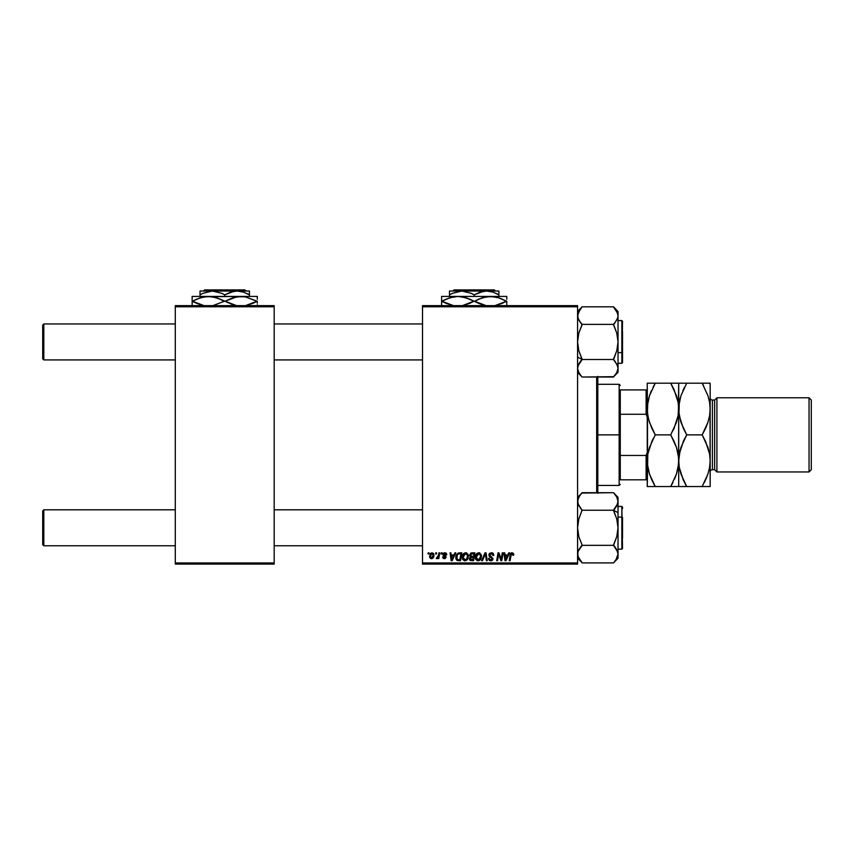 <?xml version="1.0" encoding="UTF-8"?>
<svg xmlns="http://www.w3.org/2000/svg" width="854" height="854" viewBox="0 0 854 854"><rect width="100%" height="100%" fill="white"/><g stroke="black" fill="none" stroke-linecap="round" stroke-linejoin="round"><path stroke-width="1.28" d="M422.506 305.647L577.571 305.647L577.571 306.767L422.506 306.767L422.506 562.967L577.571 562.967L577.571 305.647L422.506 305.647L422.506 306.767L422.506 305.647M462.238 557.32L463.562 553.691L466.562 552.912L468.334 555.548L467.298 559.637L464.341 560.747L462.377 558.548L462.238 557.32L464.96 560.822L467.298 559.637L468.376 556.157L465.676 552.751C463.37 553.296 462.227 554.822 462.238 557.32L462.345 556.157M454.926 552.848L453.965 554.993L454.926 552.848L455.812 552.848L452.161 560.715L451.158 560.715L450.079 552.848L450.901 552.848L451.168 554.993L453.965 554.993L451.168 554.993L450.901 552.848L450.079 552.848L451.158 560.715L452.161 560.715L455.812 552.848L454.926 552.848L455.812 552.848L452.161 560.715L451.158 560.715L450.079 552.848L450.901 552.848M513.66 555.207L512.122 552.751L513.532 553.509L513.66 555.207L512.838 555.303L512.421 553.734L511.386 553.968L510.051 560.715L509.219 560.715L510.735 553.445L512.122 552.751L510.19 554.951L509.219 560.715L510.051 560.715L510.991 555.153L512.069 553.67L512.838 555.303L513.724 554.481L512.838 555.303L512.902 554.438M488.904 555.057L489.63 553.371L491.626 552.762L493.249 553.467L493.804 555.41L492.993 555.506L491.744 553.702L489.854 554.427L489.929 555.676L492.982 558.484L492.374 560.277L490.335 560.79L488.862 559.84L488.499 558.367L490.815 559.904L492.16 558.58L489.406 556.562L488.904 555.057L492.171 558.783L490.815 559.904L488.499 558.367L490.794 560.822L492.993 558.729L489.726 554.983L491.317 553.67L492.779 554.353L492.993 555.506L493.804 555.41L491.37 552.751L488.947 554.588M482.435 560.715L481.549 560.715L484.987 552.848L486.033 552.848L487.239 560.715L486.406 560.715L485.382 553.979L482.435 560.715L481.549 560.715L482.435 560.715L485.382 553.979L486.406 560.715L487.239 560.715L486.033 552.848L484.987 552.848L486.033 552.848L487.239 560.715L486.406 560.715M475.315 557.32L476.639 553.691L479.638 552.912L481.41 555.548L480.375 559.637L477.418 560.747L475.454 558.548L475.315 557.32L478.037 560.822L480.375 559.637L481.442 556.157L478.742 552.751C476.447 553.296 475.304 554.822 475.315 557.32M428.035 553.979L428.228 552.848L429.039 552.848L428.868 553.979L428.035 553.979L428.868 553.979L429.039 552.848L428.228 552.848L429.039 552.848L428.868 553.979L428.035 553.979L428.228 552.848L428.035 553.979M469.508 555.548L471.76 552.848L469.497 555.303L470.864 553.04L474.909 552.848L473.575 560.715L469.636 559.882L469.454 558.228L470.479 556.883L469.497 555.303L470.479 556.883L469.39 558.804L470.479 560.587L473.575 560.715L474.909 552.848L471.76 552.848L474.909 552.848L473.575 560.715L469.999 560.32M508.76 552.848L507.799 554.993L508.76 552.848L509.646 552.848L505.995 560.715L504.992 560.715L503.913 552.848L504.735 552.848L505.002 554.993L507.799 554.993L505.002 554.993L504.735 552.848L503.913 552.848L504.992 560.715L505.995 560.715L509.646 552.848L508.76 552.848L509.646 552.848L505.995 560.715L504.992 560.715L503.913 552.848L504.735 552.848M501.223 559.05L502.28 552.848L503.102 552.848L501.757 560.715L500.903 560.715L498.651 554.043L497.551 560.715L496.718 560.715L498.053 552.848L498.917 552.848L501.181 559.519L501.437 557.651L501.181 559.519L498.917 552.848L498.053 552.848L496.718 560.715L497.551 560.715L498.651 554.043L500.903 560.715L501.757 560.715L503.102 552.848L502.28 552.848L503.102 552.848L501.757 560.715L500.903 560.715M446.813 554.684L444.87 552.751L446.3 553.264L446.813 554.79L446.001 554.897L445.436 553.616L444.091 553.67L443.792 554.609L445.692 555.997L446.076 557.374L445.041 558.58L443.343 558.441L442.532 556.936L444.422 557.961L445.286 557.054L443.173 555.228L443.087 553.712L444.87 552.751L442.938 554.406L445.286 557.171L444.422 557.961L442.532 556.936L444.39 558.676L446.098 557.043L443.749 554.342L444.827 553.467L446.001 554.897L446.813 554.684L446.001 554.897L445.873 554.118M458.246 553.04L461.833 552.848L460.509 560.715L456.709 560.149L455.822 557.982L456.388 554.897L458.246 553.04L455.812 557.502L457.541 560.619L460.509 560.715L461.833 552.848L459.505 552.848L461.833 552.848L460.509 560.715L457.541 560.619M429.551 556.285L430.96 553.104L433.576 553.445L433.917 556.264L432.636 558.335L430.629 558.484L429.573 556.712L431.462 558.676L434.046 555.025L432.103 552.751L429.551 556.285M435.593 553.979L435.786 552.848L436.607 552.848L436.437 553.979L435.593 553.979L436.437 553.979L436.607 552.848L435.786 552.848L436.607 552.848L436.437 553.979L435.593 553.979L435.786 552.848L435.593 553.979M438.444 555.538L438.935 552.848L439.767 552.848L438.796 558.569L437.974 558.569L438.177 557.395L437.301 558.527L436.298 558.463L437.835 557.214L438.518 555.143L436.298 558.463L438.177 557.395L437.974 558.569L438.796 558.569L439.767 552.848L438.935 552.848L439.767 552.848L438.796 558.569L437.974 558.569M441.112 553.979L441.304 552.848L442.116 552.848L441.945 553.979L441.112 553.979L441.945 553.979L442.116 552.848L441.304 552.848L442.116 552.848L441.945 553.979L441.112 553.979L441.304 552.848L441.112 553.979M422.506 564.088L577.571 564.088L577.571 306.767L422.506 306.767L422.506 564.088L422.506 562.967L577.571 562.967L577.571 564.088L422.506 564.088M175.294 305.647L274.177 305.647L274.177 306.767L175.294 306.767L175.294 562.967L274.177 562.967L274.177 305.647L175.294 305.647L175.294 306.767L175.294 305.647M175.294 564.088L274.177 564.088L274.177 306.767L175.294 306.767L175.294 564.088L175.294 562.967L274.177 562.967L274.177 564.088L175.294 564.088M470.949 554.065L473.927 553.776L473.479 556.424L471.75 556.424L470.426 554.716M470.33 555.089L471.995 553.776L470.757 554.203L470.383 555.794M470.682 559.69L471.504 559.797L470.212 558.772L470.575 559.626M470.319 558.174L471.504 559.797L472.913 559.797L470.212 558.772L470.8 557.577L470.415 559.455M473.319 557.352L472.913 559.797L473.319 557.352L470.661 557.673L470.212 558.772L470.661 557.673L473.319 557.352M471.227 556.392L470.308 555.324L470.842 556.296L473.479 556.424L473.927 553.776L471.291 553.894M472.39 553.776L471.589 553.808M471.995 557.352L471.301 557.406M479.35 552.816L479.916 553.04M481.09 554.385L481.41 555.538M481.442 555.847L481.432 556.616M481.208 557.993L480.749 559.092M479.905 560.117L479.34 560.502M478.037 560.822L477.087 560.64M475.945 559.69L475.454 558.548M475.443 558.537L475.347 557.94M475.326 556.904L475.422 556.157M475.785 555.015L476.457 553.904M476.383 553.99L476.916 553.445M478.987 559.658L480.631 556.114L479.724 559.028L477.845 559.882L478.848 559.722M478.539 559.84L476.137 557.406L477.621 559.85L479.959 558.719M476.884 554.769L476.137 557.406L478.688 553.67L477.333 554.235M479.35 553.808L480.631 556.114L479.361 553.808M480.588 556.883L480.631 556.114M476.148 557.096L476.19 558.1M477.535 554.075L476.468 555.58M485.648 556.029L485.221 554.374M484.987 552.848L481.549 560.715L484.987 552.848M491.872 552.784L492.459 552.922M492.63 552.997L493.249 553.467M493.804 555.41L492.993 555.506M491.733 553.702L492.993 555.26L492.662 554.171M490.911 553.702L490.228 553.99M489.737 554.79L490.185 555.911M489.726 554.983L492.993 558.729M489.929 555.676L491.584 556.712M492.982 558.943L492.523 560.117M491.637 560.704L491.007 560.811M490.335 560.79L488.862 559.84M488.488 558.537L489.31 558.292M489.737 559.509L491.061 559.893M490.815 559.904L492.171 558.783L491.53 557.854M492.011 559.37L491.872 558.078L490.452 557.256M492.171 558.783L491.872 558.078L492.171 558.783M489 554.363L489.299 553.755M489.139 560.192L489.897 560.683M512.859 555.132L511.941 553.68M512.838 555.303L512.069 553.67L510.991 555.153L510.051 560.715L509.219 560.715L510.233 554.758M512.24 553.691L512.912 554.62L512.069 553.67L511.087 554.673M511.92 552.762L511.236 552.976M505.525 558.879L505.12 555.922L505.611 559.861L506.262 558.249L505.611 559.861L505.397 557.897L505.611 559.861L507.351 555.922L506.262 558.249M505.12 555.922L507.351 555.922L505.12 555.922M499.163 555.901L498.651 554.043L497.551 560.715L496.718 560.715L498.053 552.848L498.917 552.848L500.551 557.374M502.28 552.848L501.437 557.651L502.28 552.848M444.987 553.477L446.001 554.897L444.443 553.509M444.005 554.929L444.827 553.467L443.749 554.342L444.71 555.378M442.532 556.936L443.365 557.054M443.343 556.84L444.422 557.961L443.343 556.84L444.422 557.961L445.286 557.171L442.948 554.225M444.165 557.94L445.201 556.712L442.938 554.406L443.482 555.559M444.422 557.961L445.286 557.171L444.315 557.95M443.279 553.413L443.888 552.944M451.691 558.879L451.286 555.922L451.777 559.861L452.428 558.249L451.777 559.861L451.563 557.897L451.777 559.861L453.517 555.922L452.428 558.249M451.286 555.922L453.517 555.922L451.286 555.922M457.093 560.427L456.057 559.114M455.993 558.922L455.822 557.982M455.908 556.317L456.378 554.908M458.641 559.797L459.836 559.797L457.616 559.669L458.641 559.797L457.616 559.669L456.623 557.545L457.157 555.217L456.954 559.082M456.933 559.05L457.861 559.744M457.595 554.545L457.157 555.217M459.196 553.798L457.893 554.267M459.495 553.776L460.85 553.776L459.836 559.797L460.85 553.776L459.399 553.787M456.655 556.947L456.623 557.545C456.57 555.228 457.637 553.979 459.804 553.776M457.637 554.502L457.232 555.068M466.273 552.816L466.839 553.04M468.334 555.538L467.917 554.203M466.828 560.117L465.291 560.8M464.96 560.822L464.01 560.64M462.868 559.69L462.569 559.146M462.377 558.548L462.249 557.63M462.708 555.015L463.85 553.435M467.8 558.858L468.131 557.993M467.512 556.883L466.647 559.028L464.982 559.904L465.782 559.722M465.227 559.882L463.06 557.406L463.508 559.082L464.982 559.904L466.882 558.719L467.533 555.676L466.626 554.011L464.256 554.235M466.273 553.808L467.533 555.676M463.807 554.769L463.114 558.1M463.199 556.167L463.06 557.406L465.462 553.68M464.459 554.075L463.391 555.58M433.736 556.861L433.469 557.427M432.071 558.601L431.462 558.676M431.035 558.633L430.405 558.345M429.722 557.395L429.562 556.498M430.106 554.032L430.758 553.253M432.925 558.121L433.469 557.416M431.217 557.918L430.373 556.061L432.092 553.467L430.875 554.342M432.754 557.096L433.234 555.121L431.612 557.95M431.921 557.875L432.487 557.481M430.544 555.143L430.758 557.609M430.469 555.399L430.683 554.737M432.37 553.499L433.234 555.121L431.868 553.488M436.853 558.676L436.298 558.463L438.177 557.395L436.853 558.676L436.618 557.577L437.216 557.726M438.113 556.68L438.294 556.146M438.935 552.848L438.518 555.143M479.115 553.723L478.528 553.68M476.276 556.167L476.169 556.787M456.911 555.773L456.741 556.349M465.91 559.658L466.882 558.719M433.213 555.57L433.224 554.833M43.821 509.817L42.7 510.938L42.7 544.649L43.821 545.77L43.821 509.817L43.821 545.77L175.294 545.77L43.821 545.77L42.7 544.649L42.7 510.938L43.821 509.817L175.294 509.817L43.821 509.817M274.177 545.77L422.506 545.77L274.177 545.77M422.506 509.817L274.177 509.817L422.506 509.817M43.821 323.954L42.7 325.086L42.7 358.797L43.821 359.918L43.821 323.954L43.821 359.918L175.294 359.918L43.821 359.918L42.7 358.797L42.7 325.086L43.821 323.954L175.294 323.954L43.821 323.954M422.506 323.954L274.177 323.954L422.506 323.954M274.177 359.918L422.506 359.918L274.177 359.918M578.126 551.225L582.065 545.557L578.831 549.698L582.065 544.927L578.831 536.632L577.571 527.793L578.82 519.008L582.065 510.244L613.535 510.244L616.769 518.954L618.029 527.793L618.029 512.592L613.535 510.35L618.029 512.592L618.029 501.469L616.78 505.856L613.535 510.244L582.065 510.244L577.902 503.711L577.571 501.469L578.82 497.071L582.065 492.694L613.535 492.694L616.769 497.049L618.029 501.469L618.029 497.391L617.709 503.689L613.535 510.03L616.769 505.878L613.535 510.66L616.769 518.954L618.029 527.793L616.78 536.579L613.535 545.343L582.065 545.343L613.535 545.343L617.709 551.908L618.029 554.118L617.709 551.908L618.029 554.118L616.769 558.527L613.535 562.903L582.065 562.903L613.535 562.903L618.029 558.196L618.029 501.469M580.827 546.912L577.891 551.908L577.891 556.338L577.891 551.908M622.523 538.137L622.523 517.46L621.851 517.118L621.851 538.468M618.029 549.143L621.851 549.143L621.851 517.118L618.029 517.118L621.851 517.118L621.851 506.443L622.523 548.428M577.902 503.7L577.571 501.469L578.831 505.878L577.571 501.469L577.902 503.711L577.891 499.248L580.229 494.978M582.065 545.557L580.261 547.595L582.065 544.927L578.831 536.632L577.571 527.793L578.82 519.008L582.065 510.03L578.297 504.81M616.78 505.867L617.698 503.689L616.769 505.878M618.029 497.391L613.535 492.694L581.905 493.068M577.571 558.196L582.065 562.69L578.82 558.527L577.571 554M622.523 507.159L622.523 508.696M616.086 548.61L613.535 544.927L616.78 536.579L618.029 527.793L618.029 554.118L616.769 549.709M616.972 550.083L617.293 550.766M616.769 497.06L617.698 499.238M615.392 495L616.769 497.049M618.029 558.196L618.029 554.118L616.012 559.744M617.698 556.37L618.029 554.246M582.065 492.897L577.571 497.391M582.065 562.69L577.902 556.36M577.571 372.333L582.065 377.041L578.831 372.686L577.571 368.266L578.82 363.868L577.902 366.046L582.065 359.694L580.261 361.733L582.065 359.064L578.831 350.78L577.571 341.942L578.82 333.156L582.065 324.381L613.535 324.381L616.769 333.092L618.029 341.942L616.78 350.727L613.535 359.064L617.698 366.014L618.029 368.266L616.769 363.857L618.029 368.266L616.78 372.654L613.535 377.041L582.065 377.041L613.695 376.667M577.571 357.143L582.065 359.385L577.571 357.143M618.029 372.333L618.029 368.266L616.78 372.654L613.535 376.827L618.029 372.333L618.029 311.539L613.535 306.832L582.065 306.832L613.535 306.832L616.78 311.208L618.029 315.606L617.698 317.848L615.35 322.129L617.474 318.51M614.773 322.823L613.535 324.381L582.065 324.381L578.82 320.004L580.25 322.129L577.891 317.827L577.571 315.606L577.891 317.827L577.902 313.365L582.065 306.832L577.571 311.539M621.851 331.267L621.851 352.617L622.523 352.275L622.523 331.598M622.523 321.307L621.851 363.292L621.851 352.617L618.029 352.617L621.851 352.617L621.851 320.592L622.523 321.264M618.029 368.384L618.029 311.539M580.25 374.789L577.902 370.508L577.571 368.266L577.902 370.497M578.82 363.868L582.065 359.491L613.535 359.491L582.065 359.491L578.831 350.78L577.571 341.942L578.82 333.156L582.065 324.808L579.514 321.125M618.029 363.292L621.851 363.292L622.523 362.608L622.523 352.275L622.523 362.566M615.456 321.99L613.535 324.808L616.769 333.092L618.029 341.942L616.78 350.727L613.535 359.694L617.303 364.925M613.535 376.827L615.371 374.746M613.535 359.694L615.35 361.754M613.535 307.045L617.698 313.375M618.029 315.734L617.709 317.827M577.571 368.266L577.891 366.046L580.261 361.733L578.831 363.847M577.571 315.489L578.307 318.98M577.891 313.397L577.571 315.606L580.176 309.18M578.82 549.73L578.425 550.488M617.282 550.723L617.698 551.876M616.78 558.516L617.132 557.822M617.474 504.372L617.698 503.7M616.887 497.252L617.239 497.978M580.261 507.991L582.065 510.03M577.902 366.014L578.126 365.363M617.709 366.056L618.029 368.266M578.318 319.001L577.902 317.859M616.78 320.004L617.175 319.225M616.545 373.07L616.054 373.817M613.535 324.178L615.339 322.139M578.468 311.902L578.766 311.304M596.679 377.041L596.679 492.694L596.679 377.041M597.8 492.694L597.8 377.041M597.8 376.4L597.8 493.334M620.271 389.915L620.271 414.265L620.271 389.915L646.115 389.915L620.271 389.915M620.271 434.867L620.271 414.265L620.271 455.46L620.271 434.867L619.15 434.867L620.271 434.867M597.8 384.3L619.15 384.3L619.15 434.867L619.15 384.3L620.271 385.421M597.8 434.867L619.15 434.867L597.8 434.867M620.271 479.809L620.271 455.46L620.271 479.809L647.247 479.809L646.115 479.809L646.115 455.46L620.271 455.46L646.115 455.46L646.115 479.809L620.271 479.809M597.8 485.435L619.15 485.435L619.15 434.867L619.15 485.435L620.271 484.303M647.247 389.915L646.115 389.915L646.115 414.265L647.247 417.136L646.115 414.265L646.115 389.915L647.247 389.915M620.271 414.265L646.115 414.265L620.271 414.265M647.247 452.599L646.115 455.46L647.247 452.599M716.912 397.783L714.659 400.035L714.659 469.7L716.912 471.952L716.912 397.783L716.912 471.952L809.048 471.952L811.3 469.7L811.3 400.035L809.048 397.783L809.048 471.952L809.048 397.783L716.912 397.783L809.048 397.783L811.3 400.035L811.3 469.7L809.048 471.952L716.912 471.952L714.659 469.7L714.659 400.035L712.417 400.035A2.252 2.252 0 0 1 710.165 397.783A2.252 2.252 0 0 0 712.417 400.035L712.417 469.7L714.659 469.7L712.417 469.7A2.252 2.252 0 0 0 710.165 471.952A2.252 2.252 0 0 1 712.417 469.7L712.417 400.035L714.659 400.035L716.912 397.783M647.247 383.179L647.247 486.556L678.706 486.556L678.706 460.712L678.129 467.394L676.485 473.981L670.71 486.556L655.242 486.556L649.488 474.066L647.834 467.501L647.247 460.712L647.812 454.018L649.467 447.443L655.242 434.867L670.71 434.867L676.453 447.357L678.119 453.922L678.706 460.712L678.706 383.179L647.247 383.179L647.823 383.179L647.247 383.179L647.385 412.407L647.812 402.33L649.467 395.754L655.242 383.179L670.71 383.179L673.923 389.328L678.119 402.234L678.706 409.023L678.129 415.706L676.485 422.292L670.71 434.867L655.242 434.867L649.488 422.378L647.834 415.813L647.247 409.023L647.535 413.752M647.481 404.743L647.524 465.419M651.794 479.895L649.488 474.066L647.396 464.117M672.29 383.179L673.923 383.179L670.71 383.179L676.453 395.669L678.119 402.234L678.706 409.023L678.556 464.064L676.485 473.981L670.71 486.556L676.464 474.023L674.521 479.073M683.275 479.937L679.293 467.501L678.706 460.712L678.706 486.556L686.701 486.556L680.958 474.066L679.293 467.501L678.119 453.965M674.158 441.529L676.453 447.357L678.556 457.296M653.064 438.871L651.559 442.03M648.634 450.261L647.823 453.965M648.634 419.463L647.396 412.429M651.794 428.206L648.666 419.592M672.877 430.864L674.382 427.705M678.855 464.096L678.855 457.349L680.926 447.443L686.701 434.867L680.958 422.378L678.855 412.429L678.855 405.661L680.926 395.754L686.701 383.179L678.706 383.179L678.418 404.316M647.385 405.661L649.467 395.754L655.242 383.179L649.478 395.701L651.421 390.662M672.183 385.848L670.753 383.254M678.556 405.661L678.129 415.706L673.934 428.697M678.556 412.429L678.471 413.272M674.126 441.454L670.71 434.867M678.129 454.018L678.418 455.983M678.556 464.117L678.471 464.992M673.923 486.556L670.71 486.556L672.92 482.478M676.464 383.179L673.923 383.179M649.478 383.179L652.018 383.179L649.478 383.179M652.029 383.179L655.242 383.179L653.032 387.257M651.826 428.281L655.242 434.867M647.396 457.296L647.471 456.463M648.645 450.197L647.823 453.986L652.018 441.038M653.758 483.887L655.189 486.47M651.805 479.937L655.242 486.556L652.018 486.556L653.662 486.556M649.478 486.556L652.018 486.556M647.247 486.556L647.812 454.018M685.218 483.887L686.659 486.47M680.115 450.197L678.706 460.712L678.994 465.441M685.442 486.556L683.499 486.556M678.855 457.296L678.941 456.463M684.524 438.871L683.029 442.03M683.285 428.281L679.293 415.813L678.706 409.023L678.855 412.407M710.026 383.179L686.701 383.179L680.926 395.754L679.282 402.33L678.994 413.752M678.941 404.775L678.855 405.639M679.293 402.234L680.104 398.53L679.293 402.234M684.492 387.257L682.88 390.673M680.937 383.179L683.488 383.179L680.937 383.179M683.488 383.179L702.169 383.179L707.913 395.669L709.578 402.234L710.165 409.023L710.165 383.179L710.165 486.556L710.016 405.639M703.44 383.179L705.372 383.179M703.653 385.848L702.223 383.254M707.934 383.179L702.169 383.179L707.913 395.669L709.578 402.234L710.165 409.023L709.887 404.316M704.347 430.864L707.945 422.292L709.599 415.706L710.165 409.023L709.599 415.706L707.945 422.292L702.169 434.867L707.913 447.357L709.578 453.922L710.165 460.712L709.599 467.394L707.945 473.981L702.169 486.556L709.578 486.556M710.016 464.117L709.93 464.992M680.937 486.556L702.169 486.556L707.913 474.066L705.991 479.073M705.585 441.454L709.578 453.922L710.165 460.712L709.599 467.394L707.945 473.981L704.379 482.478M709.877 455.983L709.589 453.986M709.589 453.965L710.016 457.328M710.016 412.429L709.941 413.272M705.393 428.697L702.169 434.867L686.701 434.867L683.488 441.016L686.701 434.867L702.169 434.867L707.934 422.335L705.852 427.705M683.253 479.895L686.701 486.556L705.383 486.556M705.617 441.529L702.169 434.867M680.094 450.261L679.293 453.965M679.282 454.018L683.478 441.038M686.701 434.867L683.253 428.206M678.706 383.179L679.293 383.179M203.412 291.033L204.544 289.912L244.927 289.912L246.059 291.033L244.927 289.912L204.544 289.912L203.412 291.033M201.288 294.15L200.017 294.854L200.017 291.033L200.017 296.423L200.017 294.854L202.964 293.317L212.379 291.033L221.784 293.317L224.741 294.854L224.741 296.423L224.741 294.854L233.847 291.321L237.102 291.033L243.443 292.1L249.453 294.854L249.453 296.423L249.453 293.317M224.741 294.854L221.794 293.317L224.741 294.854L230.708 292.111L237.102 291.033L243.443 292.1L249.453 294.854L246.518 293.317M203.199 293.21L212.379 291.033L221.709 293.285M193.612 300.651L192.513 301.259L196.313 303.213L204.33 305.743L192.513 301.259L200.22 297.779L208.44 296.423L192.15 296.423L192.15 297.779L192.15 296.423L257.321 296.423L257.321 299.316M214.365 297.139L208.44 296.423L216.617 297.768L224.367 301.259L212.625 305.732L224.367 301.259L216.638 297.779L225.104 301.259L236.846 296.786L245.151 296.776L256.958 301.259L245.215 305.732L252.795 303.373M227.111 302.348L236.91 305.743L225.104 301.259L232.832 304.739L225.104 301.259L232.8 297.779L241.031 296.423L236.878 296.776L245.151 296.776L257.321 301.259L252.859 303.351M257.321 305.743L257.321 304.75M246.945 297.139L241.031 296.423L204.33 296.776M214.824 297.245L212.593 296.776M196.687 299.146L204.266 296.786M192.15 296.776L192.15 301.259L200.242 304.739L192.513 301.259L196.623 299.178M192.15 300.149L192.15 305.743M222.36 300.17L220.578 299.316M247.393 297.245L245.215 296.786M257.321 296.423L241.031 296.423M208.44 296.423L212.561 296.776L220.567 299.306M192.15 297.779L192.15 299.306M192.15 303.202L192.513 301.259M225.104 301.259L224.367 301.259M257.321 302.369L257.321 303.202M255.858 301.868L256.958 301.259M203.188 293.221L200.017 294.854L200.017 293.328M222.819 293.819L221.794 293.317M249.453 291.033L237.102 291.033L249.453 291.033L249.453 294.854L247.511 293.797M237.102 291.033L200.017 291.033L237.102 291.033M244.927 289.912L246.059 291.033L244.927 289.912M452.876 291.033L453.997 289.912L494.391 289.912L495.512 291.033L494.391 289.912L453.997 289.912L452.876 291.033M450.752 294.15L449.471 294.854L449.471 291.033L449.471 296.423L449.471 294.854L452.417 293.317L461.833 291.033L471.248 293.317L474.194 294.854L474.194 296.423L474.194 294.854L483.311 291.321L486.556 291.033L492.907 292.1L498.917 294.854L498.917 296.423L498.917 293.317M474.194 294.854L471.248 293.317L474.194 294.854L480.172 292.111L486.556 291.033L492.907 292.1L498.917 294.854L495.971 293.317M452.663 293.21L461.833 291.033L471.173 293.285M443.077 300.651L441.977 301.259L445.767 303.213L453.784 305.743L441.977 301.259L449.674 297.779L457.904 296.423L441.603 296.423L441.603 297.779L441.603 296.423L506.785 296.423L506.785 299.316M463.818 297.139L457.904 296.423L466.07 297.768L473.831 301.259L462.078 305.732L469.657 303.373M476.575 302.348L470.031 299.316L478.357 303.213L486.374 305.743L474.557 301.259L482.264 297.779L490.484 296.423L498.661 297.768L506.411 301.259L494.669 305.732L502.248 303.373M506.785 305.743L506.785 301.259L498.683 297.779L502.622 299.316M496.409 297.139L501.64 298.879M496.847 297.245L490.484 296.423L486.342 296.776L494.605 296.776M478.731 299.146L486.31 296.786L490.484 296.423L457.904 296.423L453.752 296.776L457.904 296.423L453.752 296.776L446.14 299.146M478.357 303.213L482.286 304.739L478.357 303.213M457.904 296.423L462.014 296.776L470.02 299.306L466.124 297.779L471.814 300.17M462.078 296.786L464.277 297.245M441.603 296.776L441.603 301.259L446.749 303.64M441.603 300.149L441.603 305.743M446.076 299.178L441.603 301.259L441.603 303.213M478.646 299.178L474.557 301.259M506.785 296.423L490.484 296.423M505.312 301.868L506.785 301.259L506.785 304.75M441.603 297.779L441.603 299.306M445.777 303.213L441.977 301.259M473.831 301.259L469.743 303.341M506.411 301.259L502.312 303.351M506.785 302.369L506.785 303.202M452.641 293.221L449.471 294.854L449.471 293.328M472.283 293.819L471.248 293.317M498.917 291.033L486.556 291.033L498.917 291.033L498.917 294.854L496.964 293.797M486.556 291.033L449.471 291.033L486.556 291.033M494.391 289.912L495.512 291.033L494.391 289.912M621.851 549.143L622.523 548.471M618.029 506.443L621.851 506.443L622.523 507.116M618.029 320.592L621.851 320.592M621.851 363.292L622.523 362.608L621.851 363.292"/></g></svg>
